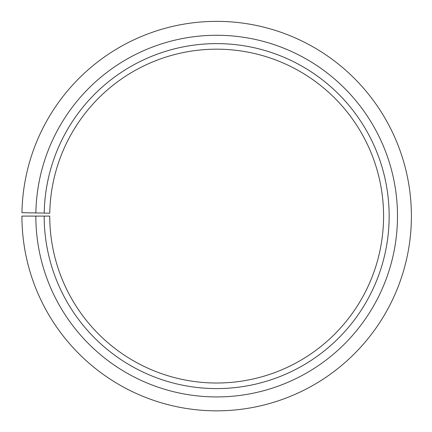<?xml version="1.0" encoding="UTF-8"?>
<svg xmlns="http://www.w3.org/2000/svg" width="432" height="432" viewBox="0 0 432 432"><rect width="100%" height="100%" fill="white"/><g stroke="black" fill="none" stroke-linecap="round" stroke-linejoin="round"><path stroke-width="0.65" d="M49.766 213.187A166.919 166.919 0 0 1 301.795 72.522A166.919 166.919 0 0 1 299.279 361.136A166.919 166.919 0 0 1 49.745 216.097L44.177 216.097A172.481 172.481 0 0 0 302.033 365.974A172.481 172.481 0 0 0 304.636 67.738A172.481 172.481 0 0 0 44.204 213.089L49.766 213.187M35.834 216.097A180.83 180.83 0 0 0 306.164 373.226A180.83 180.83 0 0 0 308.891 60.561A180.83 180.83 0 0 0 35.861 212.944L21.951 212.701A194.74 194.74 0 0 1 315.986 48.595A194.74 194.74 0 0 1 313.049 385.312A194.74 194.74 0 0 1 21.924 216.097L44.177 216.097M35.861 212.944L44.204 213.089"/></g></svg>
